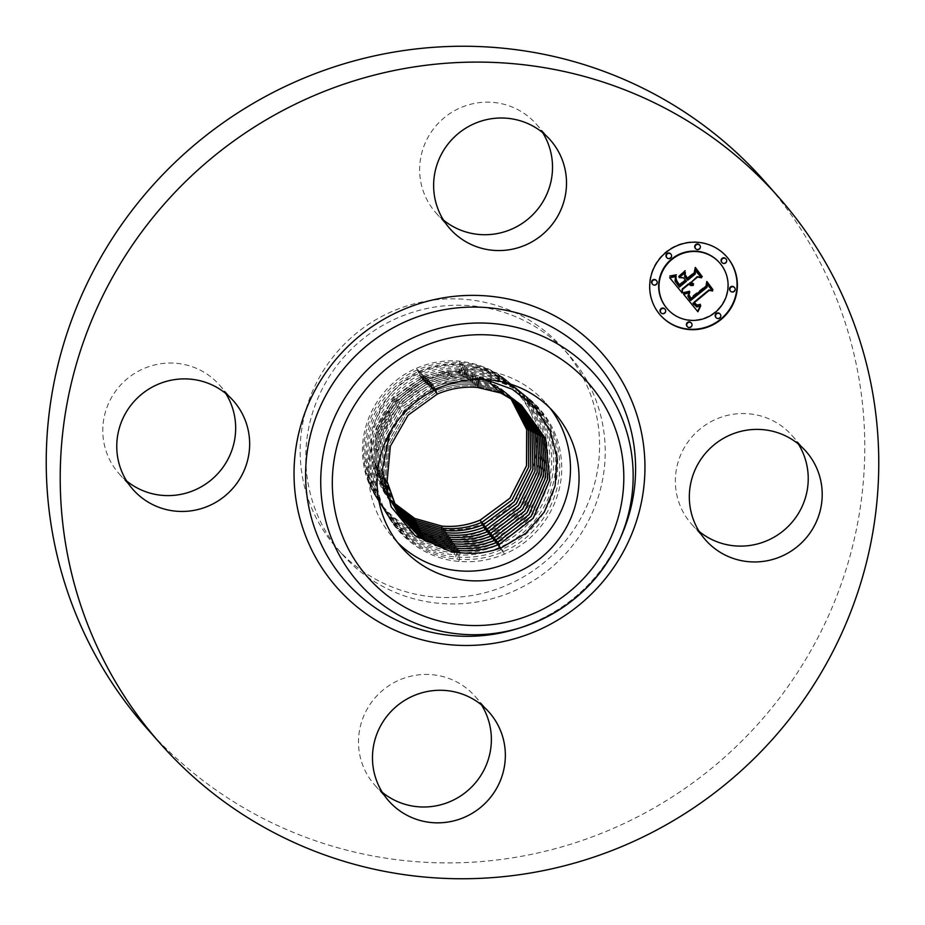 <?xml version="1.0" encoding="UTF-8"?>
<svg xmlns="http://www.w3.org/2000/svg" width="925" height="925" viewBox="0 0 925 925"><rect width="100%" height="100%" fill="white"/><g stroke="black" fill="none" stroke-linecap="round" stroke-linejoin="round"><path stroke-width="0.69" stroke-dasharray="4.62 3.47" d="M549.947 408.052A101.808 99.935 138.6 0 0 545.819 403.057A101.808 99.935 138.6 0 0 430.761 378.094A101.808 99.935 138.6 0 0 393.16 537.783A101.808 99.935 138.6 0 0 397.6 542.501M472.074 377.978L479.312 378.568L472.074 377.978C458.916 378.36 446.393 381.377 434.507 387.008L408.029 405.936L389.887 432.634M479.312 378.568L485.428 379.528M535.193 323.912A150.925 148.15 -41.4 0 1 563.024 348.332A150.925 148.15 -41.4 0 1 561.267 545.923A150.925 148.15 -41.4 0 1 364.542 572.471A150.925 148.15 -41.4 0 1 336.712 548.051A150.925 148.15 -41.4 0 1 338.481 350.459A150.925 148.15 -41.4 0 1 535.193 323.912M479.104 379.377L479.312 378.313C520.255 381.158 555.636 414.493 560.747 455.065C567.198 495.418 542.721 538.489 504.264 554.191C489.672 560.353 474.525 562.758 458.846 561.382C417.765 558.284 382.245 524.764 376.903 484.029C370.243 443.503 394.443 400.259 432.588 384.337C447.076 378.094 462.095 375.596 477.658 376.88C518.428 379.712 553.647 412.908 558.746 453.296C565.175 493.476 540.801 536.373 502.506 552.005C487.972 558.145 472.895 560.527 457.274 559.163C416.377 556.075 380.996 522.706 375.689 482.133C369.052 441.792 393.148 398.733 431.131 382.881C445.549 376.648 460.511 374.174 476.005 375.446C516.601 378.267 551.67 411.313 556.746 451.539C563.14 491.545 538.87 534.257 500.737 549.82C486.272 555.937 471.264 558.307 455.713 556.942C414.978 553.878 379.759 520.636 374.463 480.248C367.861 440.069 391.853 397.207 429.674 381.412C444.035 375.215 458.927 372.752 474.352 374.012C514.774 376.822 549.693 409.729 554.746 449.781C561.117 489.614 536.951 532.141 498.98 547.635C484.573 553.717 469.623 556.087 454.14 554.722C413.591 551.67 378.522 518.578 373.249 478.364C366.67 438.358 390.558 395.669 428.217 379.955C442.508 373.781 457.343 371.318 472.71 372.578C512.947 375.377 547.716 408.145 552.745 448.024C559.082 487.683 535.02 530.013 497.222 545.449C482.873 551.508 467.992 553.867 452.568 552.514C412.192 549.462 377.273 516.52 372.035 476.467C365.479 436.646 389.263 394.142 426.76 378.487C440.982 372.347 455.748 369.896 471.056 371.156C511.12 373.931 545.738 406.561 550.745 446.255C557.058 485.741 533.101 527.898 495.453 543.264C481.173 549.3 466.35 551.635 451.007 550.294C410.804 547.265 376.036 514.45 370.809 474.583C364.288 434.923 387.968 392.605 425.303 377.03C439.467 370.902 454.163 368.474 469.403 369.722C509.293 372.486 543.761 404.965 548.745 444.497C555.023 483.81 531.17 525.782 493.696 541.079C479.474 547.08 464.72 549.415 449.434 548.074C409.405 545.056 374.787 512.392 369.595 472.698C363.097 433.212 386.673 391.078 423.847 375.562C437.941 369.468 452.579 367.052 467.749 368.289C507.467 371.041 541.773 403.381 546.744 442.74C553 481.879 529.239 523.666 491.938 538.893C477.774 544.871 463.09 547.195 447.873 545.854C408.017 542.848 373.55 510.334 368.37 470.813C361.906 431.501 385.378 389.552 422.378 374.105C436.427 368.034 450.995 365.618 466.096 366.855C505.628 369.607 539.795 401.797 544.732 440.971C550.965 479.948 527.319 521.55 490.169 536.708C476.074 542.663 461.448 544.975 446.301 543.646C406.618 540.651 372.312 508.264 367.156 468.917C360.715 429.778 384.083 388.014 420.921 372.636C434.9 366.601 449.411 364.196 464.442 365.421C503.801 368.162 537.818 400.213 542.732 439.213C548.941 478.005 525.388 519.422 488.412 534.523C474.375 540.443 459.817 542.744 444.728 541.426C405.231 538.442 371.064 506.206 365.942 467.033C359.524 428.067 382.788 386.488 419.464 371.168C433.386 365.167 447.827 362.773 462.789 363.999C501.974 366.716 535.841 398.617 540.732 437.456C546.906 476.074 523.469 517.306 486.642 532.337C472.675 538.234 458.176 540.524 443.167 539.206C403.843 536.234 369.827 504.148 364.716 465.148C358.333 426.356 381.493 384.95 418.007 369.711C431.859 363.722 446.243 361.34 461.136 362.565C500.147 365.271 533.864 397.033 538.732 435.698C544.883 474.143 521.538 515.19 484.885 530.152C470.975 536.026 456.545 538.304 441.595 536.986C402.444 534.037 368.589 502.078 363.502 463.252C357.142 424.633 380.198 383.424 416.551 368.243C430.345 362.288 444.659 359.917 459.482 361.132C493.568 365.317 517.538 382.973 531.413 414.088C548.074 456.464 524.047 508.842 481.728 524.128C468.524 529.216 455.019 530.915 441.202 529.216C407.451 523.377 385.517 504.507 375.411 472.594A78.59 77.145 -41.4 0 1 372.844 461.61L383.586 490.342L392.246 501.685M531.413 414.088C516.358 383.829 492.158 367.317 458.812 364.531C444.578 363.918 431.062 366.67 418.239 372.787C384.8 388.222 365.236 427.13 372.844 461.61M699.219 531.493A66.982 65.744 -41.4 0 1 691.576 524.151A66.982 65.744 -41.4 0 1 687.194 443.052A66.982 65.744 -41.4 0 1 792.008 435.513A66.982 65.744 -41.4 0 1 798.344 444.012M764.848 181.577A412.573 405 -41.4 0 1 760.038 721.754A412.573 405 -41.4 0 1 222.254 794.332A412.573 405 -41.4 0 1 146.173 727.582M370.185 578.865A150.925 148.15 -41.4 0 1 342.354 554.445A150.925 148.15 -41.4 0 1 344.112 356.842A150.925 148.15 -41.4 0 1 540.836 330.294A150.925 148.15 -41.4 0 1 568.667 354.714A150.925 148.15 -41.4 0 1 566.909 552.306A150.925 148.15 -41.4 0 1 370.185 578.865M382.36 792.378A66.982 65.744 -41.4 0 1 374.717 785.036A66.982 65.744 -41.4 0 1 375.492 697.346A66.982 65.744 -41.4 0 1 462.801 685.564A66.982 65.744 -41.4 0 1 475.149 696.398A66.982 65.744 -41.4 0 1 481.486 704.896M126.656 480.988A66.982 65.744 -41.4 0 1 119.013 473.646A66.982 65.744 -41.4 0 1 114.631 392.558A66.982 65.744 -41.4 0 1 219.445 385.008A66.982 65.744 -41.4 0 1 225.781 393.507M443.514 220.104A66.982 65.744 -41.4 0 1 435.872 212.762A66.982 65.744 -41.4 0 1 436.646 125.072A66.982 65.744 -41.4 0 1 523.955 113.289A66.982 65.744 -41.4 0 1 536.303 124.123A66.982 65.744 -41.4 0 1 542.64 132.622M521.446 405.173L500.864 393.021L477.462 387.436C463.529 386.303 450.093 388.535 437.132 394.131L408.087 415.117L390.35 446.093L387.055 481.462L398.872 514.797M398.247 513.768L385.864 479.624L389.147 444.416L406.792 413.591L435.71 392.709C448.567 387.136 461.945 384.916 475.843 386.049L499.13 391.599L520.521 404.433M520.498 404.422L499.095 391.564L475.808 386.014C461.991 384.869 448.613 387.089 435.675 392.674L406.769 413.556L389.113 444.382L385.841 479.578L398.224 513.745M397.623 512.739L384.65 477.739L387.91 442.705L405.474 412.03L434.253 391.24L405.451 411.983L387.876 442.67L384.627 477.705L397.611 512.704M517.63 402.248L514.011 399.114L493.846 387.217L470.883 381.748L472.71 372.578L472.502 383.147L495.569 388.65L518.578 402.953L495.603 388.673L472.536 383.181C458.812 382.06 445.561 384.257 432.796 389.783L429.674 381.412L434.218 391.206C447.122 385.679 460.442 383.47 474.19 384.615L497.373 390.142L519.572 403.693L497.326 390.107L474.155 384.58C460.361 383.447 447.053 385.656 434.218 391.206L431.131 382.881L435.675 392.674M397.01 511.664L395.021 508.634L383.401 475.82L386.65 440.959L404.132 410.422L432.761 389.749L404.156 410.469L386.673 440.994L383.436 475.866L395.056 508.681L397.022 511.687M472.502 383.147C458.777 382.025 445.526 384.222 432.761 389.737L428.217 379.955L431.328 388.315L402.837 408.896L385.436 439.283L382.21 473.982L393.784 506.646L396.432 510.623L393.784 506.646M517.607 402.236L513.965 399.08L493.8 387.182L470.848 381.713C457.193 380.603 444.012 382.788 431.304 388.28L402.814 408.862L385.413 439.248L382.187 473.947L393.749 506.599M470.883 381.748C457.216 380.637 444.035 382.823 431.339 388.315M516.601 401.531L512.103 397.565L492.042 385.725L469.195 380.279C455.678 379.158 442.566 381.331 429.847 386.812L401.496 407.301L384.176 437.537L380.973 472.062L392.478 504.564L395.854 509.525M431.304 388.28L426.76 378.487L429.871 386.858L401.519 407.335L384.21 437.571L380.996 472.108L392.501 504.611L395.865 509.548M516.624 401.554L512.149 397.6L492.077 385.76L469.229 380.314C455.632 379.204 442.52 381.389 429.871 386.847M515.618 400.86L510.288 396.085L490.308 384.303L467.576 378.88C454.129 377.758 441.075 379.932 428.414 385.39L400.201 405.774L382.973 435.872L379.782 470.224L391.229 502.576L395.299 508.461M515.595 400.849L510.242 396.05L490.273 384.268L467.553 378.857C454.025 377.747 440.971 379.909 428.391 385.355L400.167 405.74L382.95 435.825L379.747 470.189L391.206 502.518L395.287 508.438M513.56 399.519L506.553 393.056L486.781 381.389L464.269 376.024L466.096 366.855L465.899 377.423L488.504 382.811L508.38 394.536L514.577 400.167L508.415 394.57L488.55 382.846L465.922 377.458C452.475 376.359 439.479 378.51 426.957 383.921L398.883 404.213L381.736 434.16L378.568 468.351L389.957 500.529L394.755 507.363L389.957 500.529M465.899 377.423C452.441 376.325 439.456 378.475 426.934 383.887L398.848 404.179L381.713 434.114L378.533 468.304L389.934 500.483M464.269 376.024C450.891 374.926 437.964 377.076 425.5 382.464L397.565 402.653L380.51 432.449L377.342 466.466L388.685 498.494L394.223 506.252M425.465 382.43L397.53 402.606L380.476 432.403L377.319 466.431L388.65 498.448L394.212 506.229M513.537 399.507L506.518 393.021L486.747 381.354L464.246 375.989C450.845 374.903 437.918 377.042 425.477 382.43L420.921 372.636L424.032 381.007L396.247 401.092L379.273 430.738L376.128 464.593L387.413 496.459L393.703 505.131L387.378 496.413L376.093 464.547L379.25 430.692L396.212 401.045L424.008 380.961C436.415 375.608 449.272 373.469 462.592 374.556C449.296 373.503 436.438 375.642 424.043 380.996M510.346 397.611L500.968 388.5L481.486 377.007L459.32 371.723L461.136 362.565L460.939 373.122L483.22 378.441L502.784 389.98L511.409 398.212L502.83 390.015L483.255 378.464L460.962 373.157L462.789 363.999L462.592 374.556L484.978 379.897L504.645 391.495L512.485 398.848L504.692 391.529L485.012 379.921L462.616 374.59L464.442 365.421L464.246 375.989M424.008 380.961L419.464 371.168L422.575 379.539L394.929 399.531L378.036 429.027L374.914 462.708L386.141 494.424L393.206 503.998M460.939 373.122C447.677 372.047 434.889 374.174 422.552 379.504L394.894 399.484L378.013 428.98L374.879 462.662L386.107 494.378L393.194 503.963M460.962 373.157C447.712 372.081 434.923 374.209 422.586 379.539M459.32 371.723C446.116 370.659 433.386 372.775 421.129 378.071L393.599 397.958L376.81 427.315L373.688 460.835L384.869 492.377L392.72 502.842M510.322 397.588L500.922 388.465L481.451 376.984L459.297 371.7C446.104 370.613 433.374 372.729 421.095 378.036L393.576 397.923L376.776 427.269L373.665 460.789L384.835 492.331L392.709 502.818M375.411 472.594L383.563 490.296L392.235 501.651M682.222 292.994L669.388 277.396L675.574 276.691M690.062 283.293L692.883 285.05M690.998 282.911L690.432 282.252M690.836 281.928L693.264 283.524M687.321 279.905L694.837 273.719L695.565 270.655M679.517 277.234L684.951 272.771M678.383 283.455L679.274 284.414L685.032 279.674L683.217 277.465M675.759 279.223L677.516 283.2M679.517 285.49L678.487 284.345M679.089 286.681L686.072 280.934L685.332 280.044L679.586 284.773L678.95 284.067M697.889 311.771L682.985 293.953L689.079 292.947M694.317 304.996L696.733 306.661L700.433 305.458L700.19 306.244M694.883 304.024L693.796 302.695M698.907 305.1L700.317 304.313L698.907 305.1M695.138 303.562L696.571 304.718L698.502 304.741M706.816 283.917L706.607 286.993L690.304 300.116L689.599 299.376M678.499 276.263L684.858 270.389L678.846 276.644M683.529 292.797L683.17 292.265L689.437 291.248M669.712 276.02L676.117 274.413L675.701 275.107M690.975 299.295L688.778 296.462L688.871 295.121M712.944 289.675L706.839 282.275M706.584 281.142L705.694 285.779L690.304 297.711M687.772 278.691L685.067 274.609M694.27 272.678L687.853 277.963M702.26 276.668L695.322 268.25M695.057 267.105L693.923 272.355L687.541 277.616M726.518 256.502A44.203 43.394 138.6 0 0 726.345 256.317A44.203 43.394 138.6 0 0 665.665 252.028A44.203 43.394 138.6 0 0 660.068 314.812A44.203 43.394 138.6 0 0 660.23 315.009M667.098 308.603A34.826 34.19 138.6 0 0 714.909 311.979A34.826 34.19 138.6 0 0 719.315 262.515M660.693 312.453A2.682 2.625 138.6 0 0 664.37 312.708A2.682 2.625 138.6 0 0 664.705 308.904M666.578 257.358A2.682 2.625 138.6 0 0 670.255 257.613A2.682 2.625 138.6 0 0 670.602 253.808M652.218 283.894A2.682 2.625 138.6 0 0 655.894 284.16A2.682 2.625 138.6 0 0 656.241 280.356M721.708 262.214A2.682 2.625 138.6 0 0 725.385 262.48A2.682 2.625 138.6 0 0 725.72 258.676M695.357 248.374A2.682 2.625 138.6 0 0 699.034 248.64A2.682 2.625 138.6 0 0 699.381 244.836M715.811 317.31A2.682 2.625 138.6 0 0 719.488 317.576A2.682 2.625 138.6 0 0 719.835 313.772M687.032 326.294A2.682 2.625 138.6 0 0 690.709 326.548A2.682 2.625 138.6 0 0 691.056 322.744M730.172 290.774A2.682 2.625 138.6 0 0 733.849 291.028A2.682 2.625 138.6 0 0 734.196 287.224M621.091 536.419A166.327 163.274 -41.4 0 1 516.127 629.058C564.458 613.298 599.458 582.415 621.091 536.419M459.112 552.526L458.846 561.382L460.696 552.688M504.264 554.191L501.824 547.507M435.455 389.575L434.507 387.008M435.71 392.709L432.588 384.337L437.132 394.131M475.843 386.049L477.658 376.88L477.462 387.436M498.991 544.351L502.506 552.005L499.616 544.085M474.19 384.615L476.005 375.446L475.808 386.014M497.234 542.154L500.737 549.82L497.847 541.9M457.54 550.306L457.274 559.163M455.713 556.942L457.563 548.248M495.465 539.969L498.98 547.635L496.089 539.714M454.406 545.866L454.14 554.722L455.99 546.039M472.536 383.181L474.352 374.012M493.707 537.783L497.222 545.449L494.332 537.529M452.568 552.514L454.429 543.819M471.056 371.156L470.848 381.713M491.95 535.598L495.453 543.264L492.562 535.344M451.273 541.437L451.007 550.294L452.857 541.599M426.957 383.933L423.847 375.562L428.391 385.355L425.303 377.03L429.847 386.812M490.181 533.413L493.696 541.079L490.805 533.158M449.7 539.217L449.434 548.074L451.284 539.379M465.922 377.458L467.749 368.289L467.553 378.857M488.423 531.227L491.938 538.893L489.036 530.973M448.139 536.997L447.873 545.854L449.712 537.159M425.5 382.464L422.378 374.105L426.934 383.887M486.666 529.042L490.169 536.708L487.278 528.788M446.567 534.789L446.301 543.646L448.151 534.951M484.908 526.857L488.412 534.523L485.509 526.602M445.006 532.569L444.728 541.426L446.578 532.731M483.139 524.672L486.642 532.337L483.752 524.417M421.118 378.082L418.007 369.711L422.552 379.504M443.433 530.349L443.167 539.206M481.382 522.486L484.885 530.152L481.994 522.232M441.861 528.129L441.595 536.986L443.445 528.291M416.551 368.243L421.095 378.036M459.482 361.132L459.297 371.7M481.728 524.128L480.225 520.047M441.202 529.216L441.873 526.082M545.819 403.057L554.387 412.77M393.16 537.783L401.728 547.496M805.987 451.354L792.008 435.513M705.555 539.992L691.576 524.151M342.354 554.445L336.712 548.051M568.667 354.714L563.024 348.332M449.851 228.602L435.872 212.762M550.283 139.964L536.303 124.123M132.992 489.487L119.013 473.646M233.424 400.849L219.445 385.008M489.128 712.238L475.149 696.398M388.697 800.877L374.717 785.036"/><path stroke-width="1.39" d="M397.6 542.501A101.808 99.935 138.6 0 0 508.218 562.747A101.808 99.935 138.6 0 0 549.947 408.052M389.887 432.634L382.198 470.224L391.183 506.877L414.943 535.529L448.671 550.722A83.447 81.909 138.6 0 0 460.546 552.676L460.696 552.688C474.71 554.399 488.423 552.676 501.824 547.507L525.874 533.262L544.293 512.022L555.104 485.983L557.116 457.863L550.074 430.553L534.65 406.896L512.369 389.286L485.428 379.528M516.786 572.459A101.808 99.935 138.6 0 0 554.387 412.77A101.808 99.935 138.6 0 0 439.329 387.806A101.808 99.935 138.6 0 0 401.728 547.496A101.808 99.935 138.6 0 0 516.786 572.459M701.173 458.904A66.982 65.744 -41.4 0 1 805.987 451.354A66.982 65.744 -41.4 0 1 810.369 532.442A66.982 65.744 -41.4 0 1 705.555 539.992A66.982 65.744 -41.4 0 1 701.173 458.904M798.344 444.012A66.982 65.744 -41.4 0 1 796.39 516.601A66.982 65.744 -41.4 0 1 699.219 531.493M160.152 743.423L146.173 727.582A412.573 405 -41.4 0 1 150.983 187.405A412.573 405 -41.4 0 1 688.767 114.827A412.573 405 -41.4 0 1 764.848 181.577L778.827 197.418A412.573 405 -41.4 0 1 774.017 737.595A412.573 405 -41.4 0 1 236.233 810.173A412.573 405 -41.4 0 1 160.152 743.423A412.573 405 -41.4 0 1 164.962 203.246A412.573 405 -41.4 0 1 702.746 130.668A412.573 405 -41.4 0 1 778.827 197.418M481.486 704.896A66.982 65.744 -41.4 0 1 470.628 787.984A66.982 65.744 -41.4 0 1 387.066 795.87A66.982 65.744 -41.4 0 1 382.36 792.378M225.781 393.507A66.982 65.744 -41.4 0 1 223.827 466.096A66.982 65.744 -41.4 0 1 126.656 480.988M542.64 132.622A66.982 65.744 -41.4 0 1 531.783 215.71A66.982 65.744 -41.4 0 1 448.22 223.596A66.982 65.744 -41.4 0 1 443.514 220.104M462.199 239.436A66.982 65.744 -41.4 0 1 449.851 228.602A66.982 65.744 -41.4 0 1 450.637 140.912A66.982 65.744 -41.4 0 1 537.934 129.13A66.982 65.744 -41.4 0 1 550.283 139.964A66.982 65.744 -41.4 0 1 549.508 227.654A66.982 65.744 -41.4 0 1 462.199 239.436M237.806 481.948A66.982 65.744 -41.4 0 1 132.992 489.487A66.982 65.744 -41.4 0 1 128.61 408.399A66.982 65.744 -41.4 0 1 233.424 400.849A66.982 65.744 -41.4 0 1 237.806 481.948M476.78 701.404A66.982 65.744 -41.4 0 1 489.128 712.238A66.982 65.744 -41.4 0 1 488.354 799.928A66.982 65.744 -41.4 0 1 401.045 811.711A66.982 65.744 -41.4 0 1 388.697 800.877A66.982 65.744 -41.4 0 1 389.471 713.187A66.982 65.744 -41.4 0 1 476.78 701.404M448.671 550.722L420.135 537.541L398.872 514.797L387.089 481.497L390.373 446.127L408.122 415.152L437.167 394.166C450.07 388.569 463.517 386.338 477.497 387.471L500.899 393.056L521.469 405.185L545.588 438.6L549.866 479.867L533.193 518.324L499.65 544.131C486.689 549.623 473.195 551.751 459.17 550.525L424.297 539.067L398.247 513.768M398.224 513.745L424.274 539.021L459.135 550.467C473.126 551.693 486.619 549.566 499.616 544.085L533.147 518.289L549.82 479.832L545.542 438.577L521.446 405.173M398.86 514.774L425.095 540.824L460.546 552.676M520.521 404.433L543.923 437.756L547.773 478.595L531.077 516.508L497.893 541.946C484.989 547.403 471.565 549.531 457.597 548.305L423.407 537.217L397.623 512.739M397.611 512.704L423.396 537.171L457.563 548.248C471.472 549.485 484.897 547.357 497.847 541.9L531.031 516.462L547.727 478.56L543.877 437.745L520.498 404.422M397.01 511.664L422.505 535.309L455.99 546.039C469.831 547.253 483.197 545.149 496.089 539.714L528.927 514.647L545.623 477.288L542.212 436.912L519.549 403.682L542.247 436.935L545.669 477.312L528.973 514.682L496.135 539.761L497.234 542.154M397.022 511.687L422.528 535.355L456.037 546.085C469.877 547.311 483.243 545.207 496.135 539.761M494.366 537.575C481.532 542.987 468.235 545.091 454.464 543.865L421.65 533.494L396.432 510.623L421.627 533.447L454.429 543.819C468.212 545.033 481.509 542.94 494.332 537.529L526.811 512.82L543.518 476.005L540.524 436.08L518.578 402.953L540.558 436.103L543.565 476.028L526.857 512.866L494.366 537.575L495.465 539.969M395.854 509.525L420.748 531.586L452.857 541.599C466.558 542.813 479.797 540.72 492.562 535.344L524.695 510.993L541.414 474.722L538.824 435.259L517.607 402.236M395.865 509.548L420.771 531.632L452.903 541.645C466.616 542.859 479.855 540.778 492.609 535.39L524.752 511.039L541.46 474.745L538.87 435.27L517.63 402.248M395.287 508.438L419.869 529.713L451.284 539.379C464.94 540.582 478.109 538.512 490.805 533.158L522.579 509.178L539.298 473.438L537.124 434.426L516.601 401.531M395.299 508.461L419.892 529.759L451.331 539.437C464.963 540.639 478.132 538.57 490.851 533.205L522.637 509.212L539.344 473.461L537.159 434.449L516.624 401.554M515.595 400.849L535.402 433.605L537.171 472.155L520.474 507.351L489.047 530.973C476.398 536.303 463.286 538.362 449.712 537.159L419.002 527.84L394.744 507.339L419.025 527.886L449.758 537.217C463.344 538.419 476.444 536.35 489.082 531.019L520.521 507.386L537.228 472.178L535.448 433.628L515.618 400.86M394.223 506.252L418.146 526.013L448.197 534.997C461.702 536.199 474.745 534.141 487.325 528.834L518.405 505.559L535.101 470.894L533.713 432.808L514.601 400.178L533.679 432.784L535.055 470.86L518.358 505.524L487.278 528.788L488.423 531.227M394.212 506.229L418.123 525.967L448.151 534.951C461.667 536.142 474.71 534.083 487.278 528.788M513.537 399.507L531.944 431.975L532.927 469.576L516.243 503.697L485.521 526.602C472.987 531.875 460.014 533.922 446.578 532.731L417.256 524.082L393.692 505.108L417.279 524.128L446.625 532.777C460.072 533.968 473.057 531.921 485.556 526.649L516.289 503.732L532.973 469.599L531.979 431.987L513.56 399.519M484.908 526.857L483.81 524.463L514.173 501.905L530.846 468.316L530.233 431.177L512.508 398.872L530.187 431.154L530.788 468.281L514.127 501.87L483.763 524.406C471.299 529.667 458.384 531.69 445.006 530.511L416.389 522.197L393.194 503.963M393.206 503.998L416.412 522.243L445.064 530.568C458.43 531.748 471.334 529.713 483.798 524.463M392.72 502.842L415.545 520.347L443.491 528.348C456.8 529.528 469.646 527.504 482.041 522.278L512.057 500.078L528.707 467.021L528.476 430.356L511.433 398.236L528.429 430.345L528.649 466.998L512.011 500.032L481.994 522.22C469.611 527.447 456.753 529.47 443.445 528.291L415.522 520.301L392.709 502.818M392.246 501.685L414.689 518.451L441.93 526.128C455.169 527.296 467.958 525.284 480.272 520.093L509.941 498.24L526.568 465.726L526.707 429.547L510.346 397.611M392.235 501.651L414.666 518.405L441.873 526.082C455.112 527.25 467.9 525.238 480.225 520.047L509.895 498.205L526.51 465.703L526.66 429.535L510.322 397.588M666.012 252.409A44.203 43.394 -41.4 0 1 726.692 256.699A44.203 43.394 -41.4 0 1 721.084 319.483A44.203 43.394 -41.4 0 1 660.404 315.194A44.203 43.394 -41.4 0 1 666.012 252.409M671.851 259.52A34.826 34.19 -41.4 0 1 719.662 262.897A34.826 34.19 -41.4 0 1 715.245 312.373A34.826 34.19 -41.4 0 1 667.434 308.996A34.826 34.19 -41.4 0 1 671.851 259.52M683.633 294.277L689.587 292.751L688.235 296.844L690.64 300.509L706.954 287.374L707.151 284.299L712.655 291.005L709.221 290.381L694.386 302.602L696.907 305.1L700.341 304.313L700.283 304.938L697.23 305.759L694.132 303.088L693.264 303.527L696.779 306.961L700.768 305.84L697.889 311.771L683.633 294.277M683.957 292.612L689.784 291.676L684.997 293.063L683.598 293.179L683.957 292.612M689.09 294.983L691.021 298.498L706.029 286.16L706.92 281.524L712.944 289.675L707.186 282.657L706.515 286.507L690.975 299.295L688.94 296.474L688.963 294.844M669.723 277.778L676.175 276.506L675.262 281.177L679.424 287.062L686.408 281.316L685.668 280.425L679.517 285.49L676.094 280.946L676.025 278.147L676.58 280.934L679.609 284.796L685.367 280.055L683.552 277.847L679.112 277.569L685.356 272.436L684.905 276.933L687.657 280.287L695.172 274.101L695.577 270.632L701.485 277.824L697.577 277.026L691.172 282.31L693.577 284.114L690.767 282.645L690.062 283.223L693.311 285.409L690.952 285.582L688.813 284.252L682.523 289.433L682.222 292.994L669.723 277.778M670.544 275.916L676.452 274.794L673.4 276.24L670.544 275.916M685.194 270.771L678.846 276.644L685.194 270.771M687.876 277.997L694.259 272.736L695.392 267.487L702.26 276.668L695.658 268.632L694.744 272.956L687.772 278.691L685.402 275.014M661.375 309.031A2.682 2.625 -41.4 0 1 665.052 309.285A2.682 2.625 -41.4 0 1 664.705 313.101A2.682 2.625 -41.4 0 1 661.028 312.835A2.682 2.625 -41.4 0 1 661.375 309.031M667.26 253.936A2.682 2.625 -41.4 0 1 670.937 254.19A2.682 2.625 -41.4 0 1 670.602 258.006A2.682 2.625 -41.4 0 1 666.913 257.74A2.682 2.625 -41.4 0 1 667.26 253.936M652.9 280.472A2.682 2.625 -41.4 0 1 656.577 280.738A2.682 2.625 -41.4 0 1 656.241 284.542A2.682 2.625 -41.4 0 1 652.553 284.276A2.682 2.625 -41.4 0 1 652.9 280.472M722.379 258.792A2.682 2.625 -41.4 0 1 726.056 259.058A2.682 2.625 -41.4 0 1 725.72 262.862A2.682 2.625 -41.4 0 1 722.043 262.608A2.682 2.625 -41.4 0 1 722.379 258.792M696.039 244.952A2.682 2.625 -41.4 0 1 699.716 245.218A2.682 2.625 -41.4 0 1 699.381 249.022A2.682 2.625 -41.4 0 1 695.704 248.756A2.682 2.625 -41.4 0 1 696.039 244.952M719.835 317.957A2.682 2.625 -41.4 0 1 716.158 317.703A2.682 2.625 -41.4 0 1 716.493 313.887A2.682 2.625 -41.4 0 1 720.17 314.153A2.682 2.625 -41.4 0 1 719.835 317.957M691.056 326.941A2.682 2.625 -41.4 0 1 687.368 326.675A2.682 2.625 -41.4 0 1 687.714 322.871A2.682 2.625 -41.4 0 1 691.391 323.137A2.682 2.625 -41.4 0 1 691.056 326.941M734.196 291.421A2.682 2.625 -41.4 0 1 730.519 291.155A2.682 2.625 -41.4 0 1 730.854 287.351A2.682 2.625 -41.4 0 1 734.531 287.606A2.682 2.625 -41.4 0 1 734.196 291.421M692.883 285.05L690.605 285.201L688.478 283.871L682.176 289.051L681.887 292.589M690.767 282.645L689.726 282.83L690.397 283.686M693.264 283.524L690.663 282.53M695.565 270.655L701.138 277.442L697.242 276.644L691.172 282.31M684.951 272.771L684.569 276.552L687.657 280.287M683.552 277.847L679.517 277.234M676.094 279.616L678.719 283.836M679.147 285.085L678.557 284.426M675.574 276.691L675.042 281.131L679.424 287.062M700.19 306.244L697.566 311.378M694.004 304.637L692.929 303.146L694.132 303.088M698.814 305.134L696.895 305.377L694.883 304.024M707.151 284.333L712.319 290.612L708.885 289.999L694.051 302.221L695.473 303.943M689.079 292.947L687.853 296.185L689.934 299.758M689.437 291.248L683.529 292.797M675.701 275.107L669.712 276.02M707.186 282.657L706.168 286.126L690.64 298.914M706.92 281.547L712.608 289.271M688.871 295.121L690.64 298.093M695.658 268.632L694.27 272.678M695.392 267.51L701.925 276.263M660.23 315.009A44.203 43.394 138.6 0 0 720.748 319.102A44.203 43.394 138.6 0 0 726.518 256.502M719.662 262.897L719.315 262.515A34.826 34.19 138.6 0 0 671.515 259.139A34.826 34.19 138.6 0 0 667.098 308.603L667.434 308.996M665.052 309.285L664.705 308.904A2.682 2.625 138.6 0 0 661.028 308.649A2.682 2.625 138.6 0 0 660.693 312.453L661.028 312.835M670.937 254.19L670.602 253.808A2.682 2.625 138.6 0 0 666.925 253.554A2.682 2.625 138.6 0 0 666.578 257.358L666.913 257.74M656.577 280.738L656.241 280.356A2.682 2.625 138.6 0 0 652.564 280.09A2.682 2.625 138.6 0 0 652.218 283.894L652.553 284.276M726.056 259.058L725.72 258.676A2.682 2.625 138.6 0 0 722.043 258.41A2.682 2.625 138.6 0 0 721.708 262.214L722.043 262.608M699.716 245.218L699.381 244.836A2.682 2.625 138.6 0 0 695.704 244.57A2.682 2.625 138.6 0 0 695.357 248.374L695.704 248.756M720.17 314.153L719.835 313.772A2.682 2.625 138.6 0 0 716.158 313.506A2.682 2.625 138.6 0 0 715.811 317.31L716.158 317.703M691.391 323.137L691.056 322.744A2.682 2.625 138.6 0 0 687.379 322.49A2.682 2.625 138.6 0 0 687.032 326.294L687.368 326.675M734.531 287.606L734.196 287.224A2.682 2.625 138.6 0 0 730.519 286.97A2.682 2.625 138.6 0 0 730.172 290.774L730.519 291.155M564.643 334.723A166.327 163.274 -41.4 0 1 621.091 536.419L619.426 540.154A157.481 154.591 -41.4 0 1 520.035 627.867A157.481 154.591 -41.4 0 1 387.91 608.546A157.481 154.591 -41.4 0 1 348.575 392.408A157.481 154.591 -41.4 0 1 565.973 349.176A157.481 154.591 -41.4 0 1 619.426 540.154C598.938 583.71 565.811 612.951 520.035 627.867L516.127 629.058A166.327 163.274 -41.4 0 1 376.579 608.662A166.327 163.274 -41.4 0 1 335.035 380.372A166.327 163.274 -41.4 0 1 564.643 334.723M569.488 324.767A176.883 173.634 -41.4 0 1 613.668 567.534A176.883 173.634 -41.4 0 1 369.491 616.085A176.883 173.634 -41.4 0 1 325.311 373.318A176.883 173.634 -41.4 0 1 569.488 324.767M561.128 359.131A146.925 144.231 -41.4 0 1 597.827 560.793A146.925 144.231 -41.4 0 1 394.987 601.123A146.925 144.231 -41.4 0 1 358.299 399.461A146.925 144.231 -41.4 0 1 561.128 359.131M477.497 387.471L479.312 378.313M459.17 550.525L459.112 552.526M437.167 394.166L435.455 389.575M497.893 541.946L498.991 544.351M457.597 548.305L457.54 550.306M454.464 543.865L454.406 545.866M492.609 535.39L493.707 537.783M490.851 533.205L491.95 535.598M451.331 539.437L451.273 541.437M489.094 531.019L490.181 533.413M449.758 537.217L449.7 539.217M448.197 534.997L448.139 536.997M485.567 526.649L486.666 529.042M446.625 532.777L446.567 534.789M445.064 530.568L445.006 532.569M482.041 522.278L483.139 524.672M443.491 528.348L443.433 530.349M480.283 520.093L481.382 522.486M441.93 526.128L441.861 528.129"/></g></svg>
